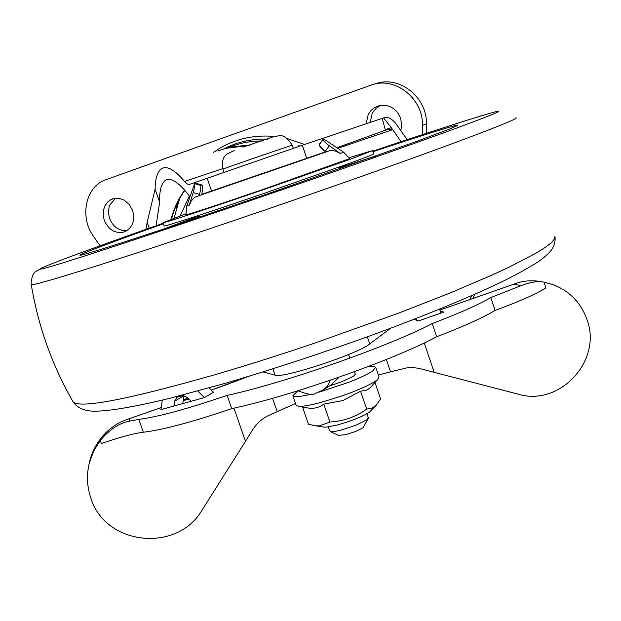 <?xml version="1.0" encoding="UTF-8"?>
<svg xmlns="http://www.w3.org/2000/svg" width="621" height="621" viewBox="0 0 621 621"><rect width="100%" height="100%" fill="white"/><g stroke="black" fill="none" stroke-linecap="round" stroke-linejoin="round"><path stroke-width="0.93" d="M349.049 157.718L372.577 150.554L349.778 159.411L265.602 188.931C209.751 208.136 163.044 223.467 163.036 222.706L185.811 213.865M373.625 153.845L373.679 153.853C374.339 154.055 366.755 157.043 350.935 162.834L266.805 192.432C210.954 211.629 164.223 226.851 164.177 225.99L164.146 225.912M323.96 139.127L343.506 152.114L342.761 152.533L340.37 153.457L335.883 151.159L330.791 150.344L194.753 197.152L191.268 200.909L189.102 205.473L193.201 192.58C194.73 187.068 195.196 184.088 194.598 183.637L186.68 206.118L189.102 205.473M201.67 194.443L202.578 194.125M343.576 152.161L349.499 158.456L348.691 158.953L266.067 188.396C222.504 203.377 185.702 215.464 185.927 214.781L185.92 214.734M201.584 194.8L201.918 193.403C202.881 188.613 202.881 185.803 201.91 184.973L200.451 185.337C201.088 185.78 200.793 188.807 199.574 194.42L199.271 195.592M201.569 184.949L195.941 183.218L201.763 184.926M319.217 144.507L322.835 139.515L319.217 144.499C318.953 145.57 320.793 147.782 324.744 151.144L325.878 152.036M325.412 151.128C321.243 147.604 319.279 145.353 319.52 144.375L323.067 139.415C322.85 140.354 324.915 142.465 329.277 145.741L325.412 151.128L326.367 151.866M323.999 139.088L322.835 139.515M340.37 153.457L329.277 145.741M323.72 152.502L325.637 151.842M201.654 194.497L204.293 193.589M212.429 191.066L194.753 197.152M330.791 150.344L307.628 158.316M370.295 122.376L372.041 113.922L372.848 112.37L376.078 108.326L380.293 105.461M366.087 123.789L368.261 114.427L371.032 110.522L373.904 108.07L377.739 106.137L382.334 105.236L387.038 105.655L390.663 106.936C395.437 109.343 398.752 113.177 400.615 118.425L401.663 124.417L400.894 130.387M126.956 230.624C118.945 231.012 113.138 226.952 109.544 218.452L108.427 212.669L109.071 206.987L109.669 205.225L115.56 198.208M123.711 199.877L129.075 204.247L132.63 210.527C135.223 220.432 132.677 227.472 124.976 231.656L124.161 231.967C115.227 233.861 108.597 229.972 104.266 220.276L103.202 215.448L103.373 210.604L104.724 206.195L107.573 202.058L110.817 199.636L114.901 198.285L118.937 198.293L123.711 199.877M99.989 245.8L93.887 236.873C79.115 217.575 85.457 186.23 105.88 179.717L370.729 85.24C394.257 75.801 423.196 97.986 422.49 125.333L422.738 134.555M471.75 295.627L469.934 299.524M374.983 84.021C398.395 74.667 427.147 96.713 426.425 123.882L422.49 125.333M426.674 133.259L426.425 123.882M474.933 294.23L472.705 298.554M339.074 377.195L331.265 384.733M178.017 396.687L183.381 395.639L187.519 397.619L191.19 401.251L173.896 406.041L174.586 401.22L176.713 397.502L178.739 396.353M183.925 395.709L174.586 401.22M543.282 282.074L539.602 281.375C531.172 280.164 523.371 280.816 516.198 283.339L439.893 310.081M161.227 407.593L126.7 419.625C118.689 422.427 111.477 427.046 105.073 433.497C97.528 441.407 92.405 450.621 89.696 461.147L89.292 463.111C86.389 475.049 86.948 486.802 90.969 498.36C105.617 545.75 177.536 552.985 202.159 509.926L245.489 441.314L233.954 408.113M162.283 400.126L160.932 409.627L173.896 406.041M177.373 397.052L176.713 397.502M197.765 391.044L204.402 397.595L191.19 401.251M182.776 403.58L183.894 395.911M204.402 397.595L213.484 392.278L209.067 387.931M183.195 400.685L188.994 399.078M414.82 319L415.014 319.574L414.207 319.241M439.583 309.157L440.91 313.093M415.014 319.574L418.352 320.987L443.774 312.091L440.134 310.787M513.909 284.177L520.949 285.683C530.745 281.973 538.446 280.808 544.05 282.198L552.737 284.511C569.573 290.962 581.015 302.73 587.078 319.815L587.101 319.869C602.37 360.793 559.746 406.802 518.256 394.18L418.143 368.175L412.259 367.601L406.437 367.942L390.539 371.824L386.347 359.458M88.966 464.469L89.696 461.147M129.269 418.771L129.106 421.224C118.914 423.312 109.296 429.74 100.245 440.506L93.6 451.257L89.292 463.111M295.518 403.495L269.53 415.092C262.807 417.941 257.179 422.839 252.662 429.771L245.489 441.314M378.383 375.006L390.539 371.824M100.245 440.506L101.324 443.557C119.783 437.168 133.794 433.388 143.342 432.232L138.825 419.408C158.293 416.838 187.721 408.835 227.115 395.391C283.587 383.297 389.491 346.169 432.224 323.557C458.911 313.403 478.434 304.748 490.792 297.583L495.069 310.446C482.781 317.781 463.313 326.545 436.664 336.745C394.118 359.823 288.299 396.966 231.711 408.602C192.339 422.032 162.881 429.911 143.342 432.232M544.05 282.198L545.898 287.81C536.591 293.842 519.645 301.387 495.069 310.446M436.664 336.745L432.224 323.557M231.711 408.602L227.115 395.391M520.949 285.683L490.792 297.583M129.106 421.224L138.825 419.408M180.121 215.945L189.366 196.096M385.237 129.735L391.277 127.654L392.022 129.882L387.752 129.409L385.408 130.231L382.218 118.37L302.311 145.236L189.289 184.476L187.371 184.018L184.522 181.402C175.029 170.1 167.515 165.768 161.972 168.4C157.509 171.334 155.227 178.25 155.11 189.141L159.659 202.229C159.271 190.593 161.289 183.211 165.722 180.082C171.598 177.474 179.601 182.978 189.739 196.593L189.832 196.71M407.213 139.678L395.724 123.4C392.099 119.069 388.591 117.059 385.206 117.353L383.561 117.912L391.277 127.654L401.081 141.704M201.678 194.404L325.606 151.819M382.218 118.37L383.561 117.912M145.958 229.328L147.169 222.256L155.11 189.141M156.065 225.749L159.659 202.229M230.865 381.682L232.169 382.676M390.64 328.23L369.782 343.879C357.999 353.892 282.299 378.857 275.08 375.169L263.056 371.94M336.916 147.736L385.408 130.231M184.763 190.344C178.708 198.984 174.307 208.571 171.551 219.12M328.144 426.914L330.162 431.486C331.886 431.944 335.565 431.471 341.216 430.058L355.771 425.307L366.91 419.765L368.331 417.731L366.964 413.718M338.36 435.391L346.013 434.591L355.686 431.44L363.091 427.729L368.292 418.36M374.983 382.466L380.572 398.907L376.287 405.179L369.534 412.072C362.338 416.714 351.463 421.061 336.908 425.098L326.421 427.108L322.982 426.984M376.287 405.179L371.816 408.191L366.662 409.107C355.67 416.955 343.421 421.263 329.914 422.016L319.435 425.882L315.584 425.804L308.466 424.228L302.543 407.011M319.318 392.115L348.684 382.334C359.963 377.925 367.974 374.129 372.716 370.954L375.744 367.228L373.819 366.437L367.648 366.77M297.808 390.826L292.856 395.771L296.178 405.412L298.647 406.313C302.776 406.553 310.081 405.303 320.576 402.548L341.954 395.942L352.053 392.216C363.324 387.783 371.319 383.949 376.039 380.712L378.212 378.919L379.02 376.885L375.837 367.508M292.856 395.771C294.09 397.316 300.37 396.757 311.719 394.094M329.301 386.029L341.48 381.861L353.66 376.116L355.29 374.16L354.444 371.692M305.835 407.601L308.878 408.144C314.529 408.773 319.497 407.423 323.774 404.108L342.862 400.584L360.553 391.199L366.724 390.112L370.054 387.838L378.212 378.919M329.914 422.016L323.774 404.108M366.662 409.107L360.553 391.199M375.674 156.127L339.757 167.561M199.139 215.914L163.991 228.916M372.965 151.718C416.939 137.094 444.496 128.337 455.628 125.458L457.988 125.023L457.739 125.481L449.107 129.215L415.55 141.798L265.074 194.707C150.274 234.171 65.904 261.255 81.856 254.113C90.837 250.038 118.021 239.931 163.408 223.793M31.197 284.286L31.236 284.488C29.156 287.981 133.484 255.122 268.194 208.866C409.945 160.319 523.169 118.223 515.95 117.773M163.214 223.226C92.319 248.221 38.533 268.07 40.497 268.963C38.696 271.431 137.443 239.442 264.189 195.887C341.333 169.393 416.039 143.032 457.731 127.67C498.422 112.572 508.902 107.852 489.154 113.503C467.411 119.884 428.614 132.428 372.771 151.151M72.595 400.964L73.231 402.09C81.079 408.564 128.733 399.326 216.209 374.362C247.22 365.257 279.892 354.901 314.218 343.297L399.078 312.976L449.767 293.128L492.236 274.979L509.709 266.859L536.296 253.003L545.254 247.399L551.308 242.726L554.499 239.007L554.918 236.252M199.574 194.42L193.201 192.58M262.512 140.944C250.092 140.897 238.332 143.28 227.247 148.093M267.667 139.12C251.792 138.615 237.036 141.945 223.413 149.125M299.796 146.082L298.786 145.679M274.909 136.504C254.726 134.586 236.236 138.576 219.43 148.473L213.531 152.316M178.522 200.692L176.255 208.617M304.585 144.468L287.678 138.724M225.827 384.989L211.256 390.081M248.796 376.326L225.842 384.981M188.093 398.185L183.319 399.862M322.726 390.376L327.306 386.262L330.302 380.231M277.191 411.622L272.588 398.302M434.141 372.282L424.252 342.947M416.606 320.25L416.023 318.534M249.068 145.601C238.177 145.516 227.752 147.309 217.8 150.981M184.522 181.402L222.714 168.648M207.111 178.041L211.683 191.307M392.022 129.882L337.785 148.31M147.169 222.256L149.234 228.171M272.906 368.851L275.08 375.169M302.311 145.236L306.844 158.596M367.376 336.799L369.782 343.879M223.917 172.172L222.846 169.036L257.606 156.896L292.227 145.143L293.298 148.295M243.285 147.03L272.386 137.132M163.036 222.706L164.177 225.99M373.679 153.853L372.577 150.554M340.129 168.671L339.555 166.956M199.52 217.016L198.93 215.308M186.68 206.118L185.927 214.781M152.968 232.572L166.599 228.047M42.29 267.767C33.449 272.922 32.843 271.75 31.05 283.021L31.236 284.488C38.176 326.258 52.172 365.459 73.231 402.09C78.145 408.952 86.824 411.94 99.282 411.055C115.203 410.357 143.544 404.76 169.556 398.364L225.314 383.297C272.386 369.503 328.788 350.818 371.273 335.387C424.306 315.965 472.03 296.295 504.33 280.622C519.21 273.147 531.071 266.471 539.921 260.587C545.191 256.582 548.817 253.337 550.796 250.837C553.986 246.545 555.415 242.043 555.073 237.338M200.459 185.337L194.598 183.637M379.136 105.71L377.219 106.323M113.387 198.611L112.285 198.976M179.632 198.596L174.051 218.181M515.43 283.603L439.885 310.042M211.225 390.05L248.291 376.481M183.327 399.815L188.062 398.154M127.553 419.33L161.227 407.547M332.421 383.964L323.774 389.685L315.336 393.45C312.945 395.274 307.178 394.374 298.026 390.756M226.921 148.171L249.526 145.446M184.616 190.166C178.406 198.844 173.864 208.563 171.008 219.329M167.887 179.376L165.722 180.082M338.624 435.523L330.162 431.486M324.092 427.155L315.584 425.804M349.825 358.146L348.591 354.506M308.878 408.144L298.647 406.313M234.226 150.585L226.712 154.148C225.586 155.429 220.991 158.083 222.846 169.036M292.227 145.135C282.912 131.528 278.876 136.395 274.629 136.604"/></g></svg>
